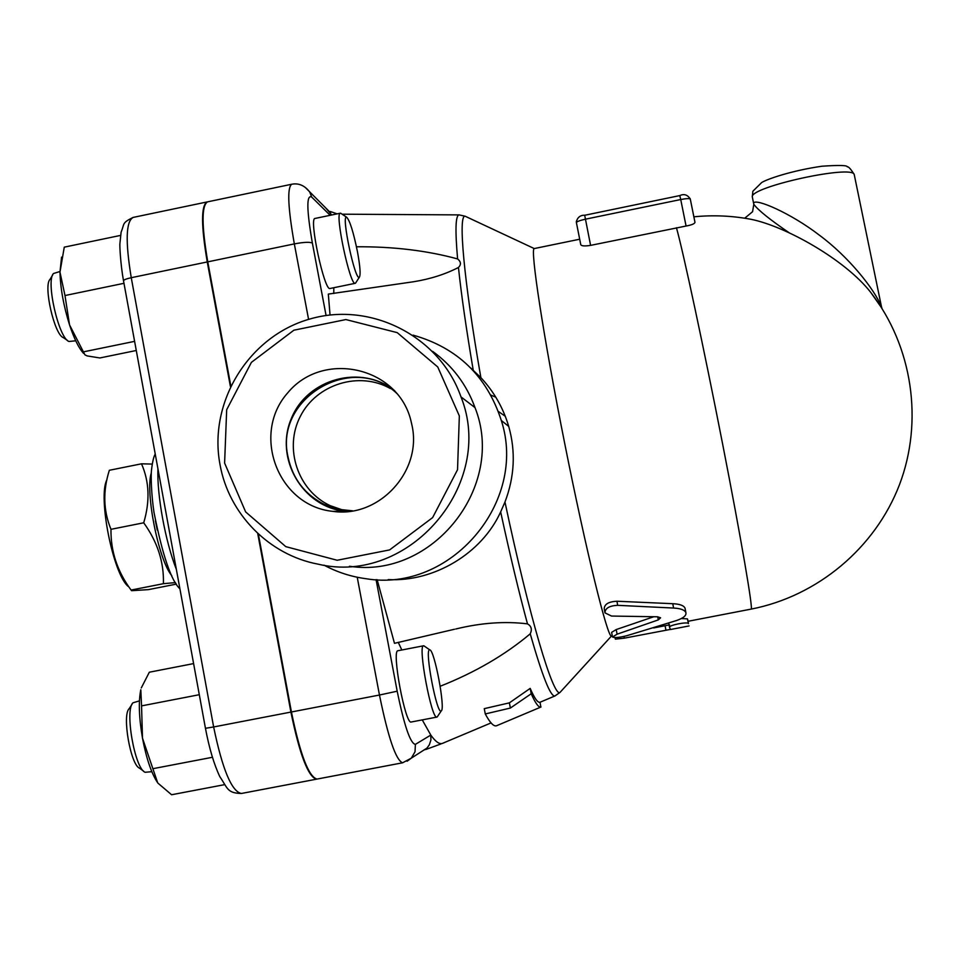 <?xml version="1.0" encoding="UTF-8"?>
<svg xmlns="http://www.w3.org/2000/svg" width="960" height="960" viewBox="0 0 960 960"><rect width="100%" height="100%" fill="white"/><g stroke="black" fill="none" stroke-linecap="round" stroke-linejoin="round"><path stroke-width="1.44" d="M175.476 582.588L163.404 583.692C164.076 562.26 157.512 541.968 143.712 522.792C150.096 501.348 149.352 481.68 141.504 463.812L152.22 464.076M151.296 472.92C145.044 492.264 158.616 560.256 171.804 575.7M141.504 463.812L109.344 470.28C102.768 491.028 103.308 510.708 110.976 529.32C110.652 551.28 117.36 571.524 131.088 590.064L131.556 590.688L148.392 589.632L176.424 584.1M128.184 586.404C113.136 574.236 97.656 496.572 106.932 479.7M155.388 520.716L157.248 530.016M163.404 583.692L131.088 590.064M143.712 522.792L110.976 529.32M343.224 510.18L330.288 505.704C297.792 490.74 283.656 448.224 300.36 416.304C316.548 384.108 359.268 370.848 390.336 388.536M397.896 394.476C354.6 351.048 273.864 397.224 288.048 457.032C292.704 478.8 304.932 494.676 324.72 504.636L338.424 509.304L352.848 510.852M348 511.488L344.808 511.188C302.196 506.736 274.284 458.016 291.36 418.488C307.344 378.504 361.512 363.876 394.752 390.768M412.008 425.424C422.352 471.384 378.996 518.352 332.76 511.344C278.04 505.944 250.956 434.196 287.64 392.952C322.62 350.22 397.26 366.372 410.772 420.06L412.008 425.424M224.604 463.056L245.64 511.908L285.78 546.636L337.164 560.256L389.616 549.912L432.636 517.584L457.536 469.716L459.336 415.92L437.76 366.984L397.236 332.64L345.888 319.56L293.88 330.204L251.388 362.376L226.68 409.74L224.604 463.056M220.008 464.544C208.104 402.06 248.928 336.048 310.008 318.972C370.884 301.2 439.716 336.288 460.92 396.708C496.092 483.972 408.924 585.96 318.036 564.144C268.944 554.976 228.624 513.756 220.008 464.544M349.476 566.244C432.684 579.276 506.424 486.036 474.948 407.448C466.476 384.372 452.376 365.676 432.624 351.372M324.06 565.176C337.188 572.22 351.156 576.72 365.964 578.712C450.3 592.98 527.988 502.272 501.3 420.456C486.9 376.164 457.512 347.736 413.124 335.148M470.76 368.016L480.876 377.64C493.992 391.728 503.268 407.976 508.716 426.396C515.832 451.536 514.584 476.748 504.972 502.02L500.652 511.896C481.752 553.668 433.716 582.084 388.188 579.588M454.5 629.244L394.476 643.32L377.136 579.66M444.444 742.596L442.104 743.52C439.032 744.216 435.264 741.396 430.812 735.072L422.256 719.892M401.82 649.992L398.256 642.312M436.932 717.084L411.228 722.004C405.372 725.172 391.404 650.256 397.92 650.748L423.54 645.792C417.552 645.192 431.604 720.156 436.932 717.084L437.64 716.304M424.524 646.248L423.576 645.78M429.54 649.884L429.816 649.896C434.484 649.836 445.62 709.092 441.252 710.904C437.1 715.92 424.38 649.608 429.54 649.884M455.784 629.004C481.128 622.8 505.032 621.096 527.484 623.868C531.372 626.064 532.296 629.388 530.232 633.828C505.044 654.972 475.032 672.456 440.184 686.256M491.064 722.916L442.104 743.52M485.28 713.952L484.26 708.648L509.376 702.864L530.184 688.392C534.468 698.28 537.744 702.9 540.012 702.252L540.876 707.052C538.644 707.676 535.416 703.248 531.216 693.744L510.384 708.048L485.28 713.952C489.948 722.712 493.68 726.648 496.476 725.784L503.148 722.964M330.036 315L328.32 294.096L413.724 281.724C430.32 279.024 445.236 274.284 458.46 267.48C461.292 294.48 466.212 328.704 473.22 370.152M333.804 293.52L333.804 287.724M355.248 283.308L330.036 288.492C324.396 291.576 308.568 217.644 315.06 218.448L340.356 213.192C334.368 212.268 350.124 286.296 355.248 283.308L355.944 282.516M341.232 213.612L340.356 213.192M357.456 251.712C360.144 266.424 360.78 274.92 359.364 277.2C355.272 282.048 340.836 214.164 346.632 217.2C349.788 220.404 353.4 231.912 357.456 251.712M356.46 246.768C393.36 246.528 427.08 250.584 457.608 258.936C461.04 261.732 461.316 264.576 458.46 267.48M534.96 709.536L541.008 707.004M510.384 708.048L509.376 702.864M531.216 693.744L530.184 688.392M421.284 751.74L426.984 748.068L429.324 744.84L430.896 740.088L430.812 735.072L415.392 744.36C410.376 743.628 404.304 725.916 397.188 691.2L376.068 579.612M440.988 743.94L425.808 749.496L426.984 748.068L411.348 758.124L415.032 751.74L415.392 744.36M291.636 184.26L207.564 201.852C201.516 205.488 201.576 225.48 207.768 261.852L230.772 385.632M258.336 533.964L291.432 711.984C300.168 754.488 308.7 776.856 317.028 779.076L402.624 762.792C395.892 760.26 388.176 737.676 379.464 695.028L397.188 691.2M333.96 508.152L333.792 507.228M230.388 386.424L207.252 261.948C201.072 225.588 201.012 205.596 207.06 201.948L207.252 201.924M316.752 779.112L316.524 779.172C308.196 776.952 299.652 754.596 290.904 712.08L257.7 533.364M333.504 508.02L333.324 507.036M141.552 705.888L142.488 738.168L157.668 782.772C151.476 773.568 146.412 758.7 142.488 738.168C138.96 717.54 138.396 701.4 140.808 689.748L141.552 705.888L199.296 694.704M212.424 757.284L152.94 768.684M157.932 783.132L171.588 794.748L224.496 784.668M193.596 663.588L149.328 672.216L141.288 687.924M151.824 771.696L145.116 772.272C134.76 768.708 124.512 709.92 132.984 702.816L139.428 700.86M132.024 704.292L129.168 708.684C121.884 714.876 130.62 765.06 139.56 768.18L143.7 771.228M120.552 235.404L64.272 247.152L59.976 272.124L61.572 257.112M59.976 272.124L64.992 295.536L69.528 324.852C63.624 306.048 60.432 288.468 59.976 272.124M123.972 283.308L64.992 295.536M83.604 353.4C78.852 348.288 74.16 338.772 69.528 324.852L84.936 354.84L87.108 355.908L99.864 357.96L136.272 350.496M134.604 341.352L83.28 351.888M75.72 340.8L68.964 341.484C58.656 338.16 45.54 280.452 53.556 273.492L59.976 271.5M52.656 275.004L50.052 279.348C43.14 285.384 54.348 334.656 63.264 337.584L67.656 340.584M331.704 214.992L326.004 208.236M694.92 222.072L694.98 222.36C694.596 223.8 691.632 225.024 686.064 226.032L590.592 245.376C584.628 246.3 581.34 246.036 580.752 244.596L576.42 222.684C576.672 221.64 579.672 220.476 585.408 219.192L680.736 199.536L679.824 195.648M746.412 218.496L751.056 219.312C785.7 226.296 845.376 259.764 870.816 292.5L881.832 308.184M612.288 635.916L611.448 636.06C607.584 637.932 586.128 551.1 564.744 443.64C543.312 336.192 529.92 248.04 534.252 248.568L579.684 239.22M612.456 636.792L611.628 632.352L616.224 629.556L653.556 616.812M604.824 612.132L604.224 608.652C604.476 604.128 608.724 601.656 616.956 601.236L672.768 603.696C679.68 604.02 683.76 605.496 685.008 608.112L685.884 612.588C684.612 609.924 680.52 608.412 673.596 608.052L617.652 605.328C609.408 605.724 605.16 608.232 604.944 612.852L611.544 616.056L657.516 616.788L660.6 617.796L658.308 619.896L617.088 634.188L612.492 637.008C614.592 637.98 619.308 637.56 626.64 635.76L676.488 620.544C683.436 618.156 686.568 615.504 685.884 612.588M681.336 618.528L687.456 618.876L688.164 621.264L751.152 609.108C753.324 610.044 741.396 540.036 722.592 443.88C703.812 347.832 683.256 251.976 676.452 227.748M670.344 629.424L624.324 638.16L615.348 639.156L615.024 637.584M688.236 621.252L688.38 623.544C687.756 621.456 668.436 625.296 669.528 627.252L670.476 629.52L689.088 625.932M881.976 308.412L881.688 307.344C874.704 289.08 847.956 256.2 819.276 235.104C790.8 213.144 755.208 197.868 753.588 203.148L753.804 204.3C758.052 210.108 769.884 219.624 789.288 232.848M176.352 569.376C165.36 541.56 156.876 495.108 157.932 468.78M530.232 633.828C542.34 676.224 550.572 696.936 554.94 695.952L555.336 695.784M326.076 315.516L312.372 243.072C306.612 209.76 306.372 194.412 311.676 197.04L330.156 215.316M459.432 214.896L459.108 214.896C455.544 215.244 455.04 229.932 457.608 258.936M500.652 511.896C510.06 555.276 519.012 592.596 527.484 623.868M357.228 577.236L379.464 695.028L291.432 711.984M407.088 761.244L411.348 758.124L402.624 762.792M423.948 750.024L425.904 749.232M316.524 779.172L241.38 793.476C227.196 793.092 227.868 788.58 219.816 776.64C214.008 764.376 209.22 748.26 205.452 728.304L123.54 280.932C123.42 279.948 125.988 278.88 131.256 277.704C125.28 241.392 125.916 221.292 133.164 217.416L206.952 201.972M205.452 728.304L213.636 726.96L131.256 277.704L207.252 261.948M241.38 793.476C231.66 791.532 222.408 769.356 213.636 726.96L290.904 712.08M311.676 197.04L309.744 192.036C304.704 185.508 298.704 182.904 291.732 184.236C287.052 187.596 287.916 207.48 294.336 243.9C303.804 242.112 309.816 241.848 312.372 243.072M337.116 213.864L330.36 211.512L330.636 212.856L305.304 187.452M207.768 261.852L294.336 243.9L308.58 319.392M561.144 691.176L559.992 692.436C553.512 697.764 529.584 618.072 504.972 502.02M686.064 226.032L680.736 199.536C686.16 198.504 689.34 198.348 690.288 199.068L690.144 198.552M584.712 215.268L679.836 195.576C684.12 193.596 687.6 194.76 690.288 199.068L694.944 222.144M576.408 222.612L576.324 221.676C577.596 217.296 580.392 215.136 584.688 215.208L590.592 245.376M616.224 629.556L617.088 634.188M672.768 603.696L673.596 608.052M616.956 601.236L617.652 605.328M657.708 616.788L658.308 619.896M623.976 636.396L624.324 638.16M687.492 618.948L688.404 623.616M668.724 623.136L669.516 627.204M665.064 625.728L665.94 630.132M753.576 203.196L752.28 196.764C750.624 186.852 851.88 164.592 854.208 174.456L854.388 175.296M480.876 377.64C463.548 278.304 458.064 214.536 465.132 216.216L466.56 216.888M498.36 411.468L505.296 416.268M179.916 588.816C171.192 580.776 162.552 555.312 153.996 512.436C151.248 494.196 150.828 475.104 151.464 470.34C152.46 461.832 153.72 456.408 155.232 454.056M324.72 504.636L330.288 505.704M344.808 511.188L332.76 511.344M475.008 407.616L460.98 396.888M508.716 426.396L501.3 420.456M429.816 649.896L423.864 645.792M441.252 710.904L437.196 716.964M611.448 636.06L559.992 692.436L554.94 695.952L540.012 702.252M346.632 217.2L340.644 213.216M359.364 277.2L355.512 283.188M534.252 248.568L465.132 216.216L459.108 214.896L342.108 214.188M540.876 707.052L496.476 725.784M123.492 280.692C120.42 263.712 119.568 244.62 119.928 243.336L121.116 232.152C124.728 223.356 121.656 223.14 133.032 217.44M751.056 219.312C732.084 215.748 713.016 214.908 693.864 216.816M751.152 609.108C817.272 596.268 875.1 548.208 899.484 484.692C923.652 421.116 912.504 346.272 870.816 292.512M694.98 222.36L690.288 199.068M669.552 624.864L653.676 627.924M687.456 618.876L688.38 623.544M744.708 218.22L752.568 211.716L753.804 204.3M752.28 196.812L752.892 191.22L761.652 182.568C766.656 179.256 791.436 170.592 822.024 166.212C838.944 165.072 847.356 165.276 847.26 166.824C848.436 166.416 850.752 168.96 854.208 174.456L881.628 307.488M746.484 218.508L751.044 219.312M495.84 397.236L490.872 395.076"/></g></svg>
